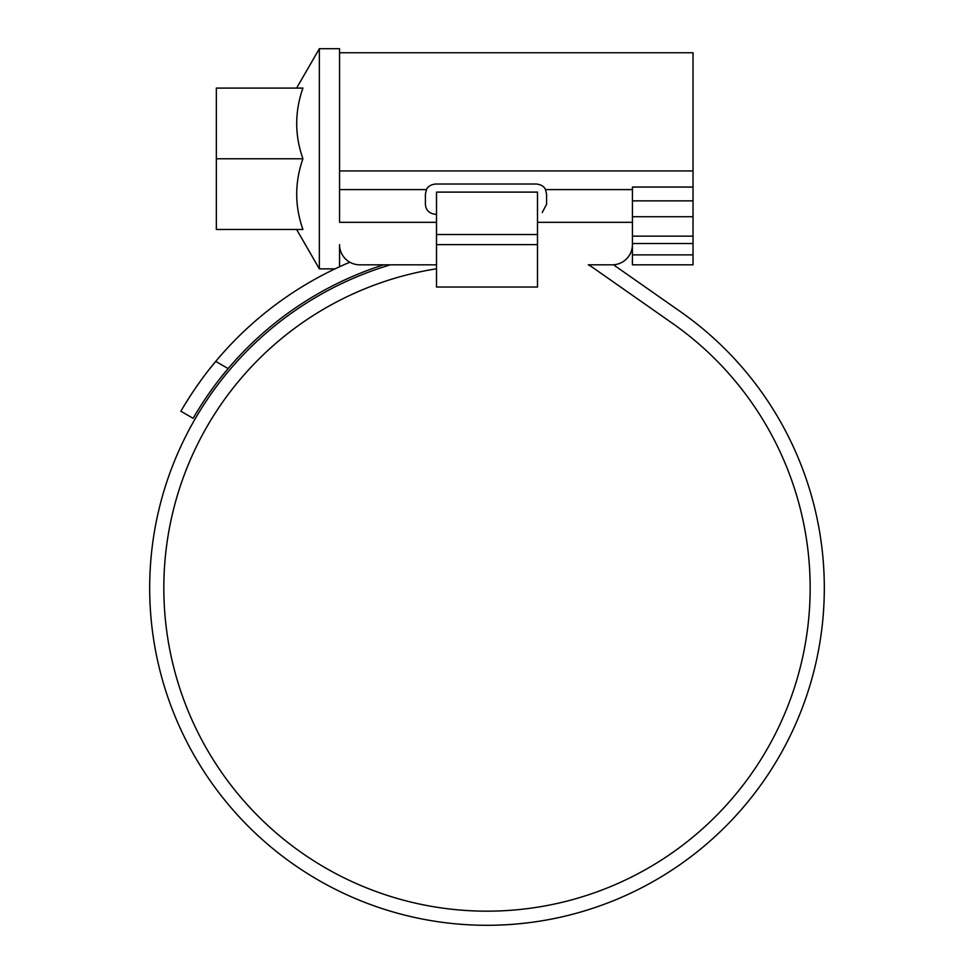 <?xml version="1.0" encoding="UTF-8"?>
<svg xmlns="http://www.w3.org/2000/svg" width="974" height="974" viewBox="0 0 974 974"><rect width="100%" height="100%" fill="white"/><g stroke="black" fill="none" stroke-linecap="round" stroke-linejoin="round"><path stroke-width="1.46" d="M339.549 52.742L693.025 52.742L693.025 200.863L632.43 200.863M339.549 266.742L339.549 244.62A20.198 20.198 0 0 0 359.747 264.818L436.51 264.818M436.51 268.787A323.173 323.173 0 0 0 163.827 587.992A323.173 323.173 0 0 0 487 911.165A323.173 323.173 0 0 0 672.364 323.271L592.947 267.655A40.397 40.397 0 0 0 588.247 264.818L612.232 264.818A20.198 20.198 0 0 0 632.43 244.62L632.43 222.315L537.49 222.315M693.025 243.524L693.025 264.818L632.43 264.818L632.43 243.524L693.025 243.524L693.025 236.158L632.43 236.158M436.51 222.315L339.549 222.315L339.549 48.7L319.35 48.7L319.35 268.861L335.032 268.861M632.43 216.715L693.025 216.715L693.025 200.863M693.025 216.715L693.025 236.158M220.648 377.754L228.147 368.574A339.329 339.329 0 0 1 383.537 264.818L390.367 264.818A337.308 337.308 0 0 0 487 925.3A337.308 337.308 0 0 0 680.473 311.68L613.486 264.782M693.025 187.045L632.43 187.045L632.43 222.315M436.51 214.329L435.5 214.329C429.181 213.513 425.821 210.153 425.394 204.223L425.394 194.13L426.466 189.589C427.769 186.497 430.788 184.646 435.5 184.025L536.491 184.025C541.191 184.634 544.198 186.497 545.513 189.589L546.584 194.13L546.584 204.223L542.262 212.502M302.926 229.474C294.635 205.964 294.635 182.406 302.926 158.774C294.635 135.276 294.635 111.718 302.926 88.086C294.647 88.086 294.647 88.086 302.926 88.086L216.35 88.086L216.35 229.474L302.926 229.474M216.35 158.774L302.926 158.774M436.51 234.527L436.51 287.038L537.49 287.038L537.49 192.109L436.51 192.109L436.51 234.527L537.49 234.527M495.425 925.19L503.205 924.91M499.845 925.056L505.36 924.801M503.448 924.898L506.65 924.728M518.363 923.839L528.212 922.768M528.529 922.731L525.217 923.133M503.631 924.886L497.738 925.13M446.932 922.914L450.28 923.291M468.08 924.764L471.319 924.935M459.058 924.143L467.41 924.728M180.884 411.259L193.132 418.321L180.884 411.259C180.47 412.002 194.654 386.374 215.717 361.403L209.568 368.976M201.362 379.787L195.311 388.346M190.198 396.028L186.095 402.542M349.836 262.225A353.465 353.465 0 0 0 215.717 361.403L228.147 368.574C206.987 393.289 192.718 419.076 193.132 418.321L195.336 414.571M198.294 409.677L202.446 403.126M207.608 395.407L213.72 386.848M339.549 170.925L693.025 170.925M693.025 254.871L632.43 254.871M545.513 189.589L632.43 189.589M339.549 189.589L426.466 189.589M436.51 244.62L537.49 244.62M296.62 229.474L319.35 268.861M296.62 88.086L319.35 48.7M632.43 250.683L631.493 250.683M340.486 250.683L339.549 250.683"/></g></svg>
